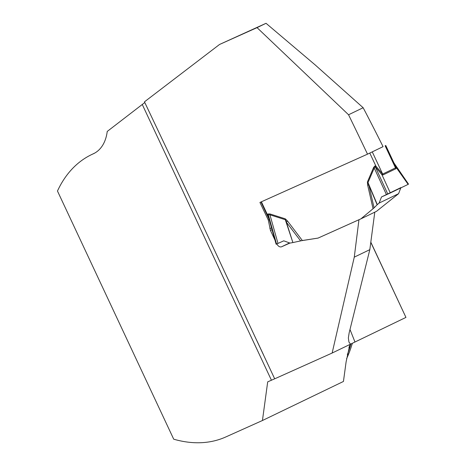 <?xml version="1.0" encoding="UTF-8"?>
<svg xmlns="http://www.w3.org/2000/svg" width="466" height="466" viewBox="0 0 466 466"><rect width="100%" height="100%" fill="white"/><g stroke="black" fill="none" stroke-linecap="round" stroke-linejoin="round"><path stroke-width="0.7" d="M274.672 378.794L267.694 381.864L262.44 420.513L225.76 436.974A156.326 99.858 64.3 0 1 173.713 439.188L57.469 191.031A156.326 99.858 64.3 0 1 91.563 154.607A156.326 99.858 64.3 0 1 93.142 153.873A48.697 31.105 -115.7 0 0 93.637 153.646A48.697 31.105 -115.7 0 0 107.232 131.441L144.798 102.526M363.154 107.728L348.556 114.77A4845.876 3727.849 -114.2 0 1 367.517 154.159L383.058 146.668A1487.053 1143.96 -114.2 0 0 363.154 107.728L315.313 65.042L266.039 23.3L219.533 44.474L144.466 101.833L188.654 195.033L274.69 378.823L332.136 353.042L405.95 317.404L370.843 242.215M262.44 420.513L343.442 381.462L346.104 361.884L349.896 344.479M346.576 358.733A155.842 99.543 -115.7 0 0 352.354 343.256M348.556 114.77L257.046 27.634L219.533 44.474M367.517 154.159L259.935 202.448A4845.876 3727.849 65.8 0 1 268.294 220.039L270.443 230.443A4845.876 3727.849 -114.2 0 1 274.94 240.002M276.658 243.666C278.08 246.269 279.716 247.312 281.557 246.799L289.91 243.054M269.272 219.853L267.501 214.849L267.962 213.952L269.901 213.929L285.262 218.822L287.487 220.971L286.398 222.212L292.898 242.576L302.347 240.52L318.08 238.079L300.733 240.823M317.899 238.167L358.954 219.736L354.271 257.145L332.136 353.042M374.786 212.164L369.823 249.648L349.145 332.905L348.358 337.932L348.935 342.079L350.531 344.17M257.046 27.634L266.039 23.3M269.197 219.608L268.294 220.039M405.95 317.404L370.82 242.402M354.271 257.145L369.823 249.648M367.825 154.013L383.052 146.656M373.062 208.78L367.633 184.996L367.418 181.95L368.886 185.183L374.07 207.871L360.911 218.851L318.08 238.079M360.911 218.851L376.441 211.366L398.593 193.681L379.132 203.065L381.503 196.949L386.483 194.724L374.233 167.993L368 182.579L377.303 204.621L379.132 203.065M269.144 219.41L260.977 201.982M367.418 181.95L373.65 167.358L374.938 165.937L375.934 166.176L382.656 174.063L395.483 167.882L393.782 162.587L385.755 145.456M374.07 207.871L377.303 204.621M377.145 204.76L368.886 185.183L367.633 184.996M400.789 187.909L398.593 193.681M292.898 242.576L285.291 219.707L269.93 214.809L268.3 214.756L269.109 219.247L276.134 244.248M300.582 240.858L286.398 222.212L285.262 218.822M292.613 242.635L289.98 243.077L283.753 240.823L277.986 243.427L269.93 214.809A7.794 5.132 -72.3 0 0 269.901 213.929M386.483 194.724L390.31 192.965L381.974 174.785L375.27 166.741L374.233 167.993A7.794 5.237 -156.9 0 0 373.65 167.358M394.096 163.152L396.45 167.812L408.117 184.344M390.31 192.965L407.901 184.484M277.986 243.427L276.763 243.928M374.938 165.937A7.794 5.994 -114.2 0 1 375.27 166.741L387.823 194.124M369.818 153.116L375.934 166.176A7.794 4.276 -58.7 0 1 375.724 167.346M382.231 173.608A7.794 3.058 -65.6 0 0 381.974 174.785L383.093 174.907L395.919 168.727L396.45 167.812A7.794 3.949 -170.8 0 1 395.389 167.271M261.385 201.795L267.501 214.849A7.794 4.421 -170.9 0 1 268.375 215.531M267.962 213.952A7.794 5.994 -114.2 0 1 268.3 214.756L276.548 244.073M400.911 187.588L381.503 196.949L400.911 187.588M94.12 153.401L93.142 153.873M350.997 343.931A155.842 99.543 64.3 0 1 347.339 354.544M350.013 329.561A1502.634 1155.948 -114.2 0 1 354.958 341.986M289.578 242.932L281.557 246.799M272.033 229.674L270.443 230.443M271.521 227.857L269.866 228.655M271.416 380.192L142.357 104.681M287.487 220.971L302.347 240.52M395.919 168.727A7.794 4.975 -115.7 0 1 395.483 167.882L385.126 145.771M372.305 151.957L382.656 174.063A7.794 4.975 -115.7 0 0 383.093 174.907M91.563 154.607L94.621 153.133M348.912 347.863L349.646 345.434M256.888 340.704L263.459 354.725M408.531 184.163L393.811 162.733M394.16 163.246L393.776 162.57"/></g></svg>

